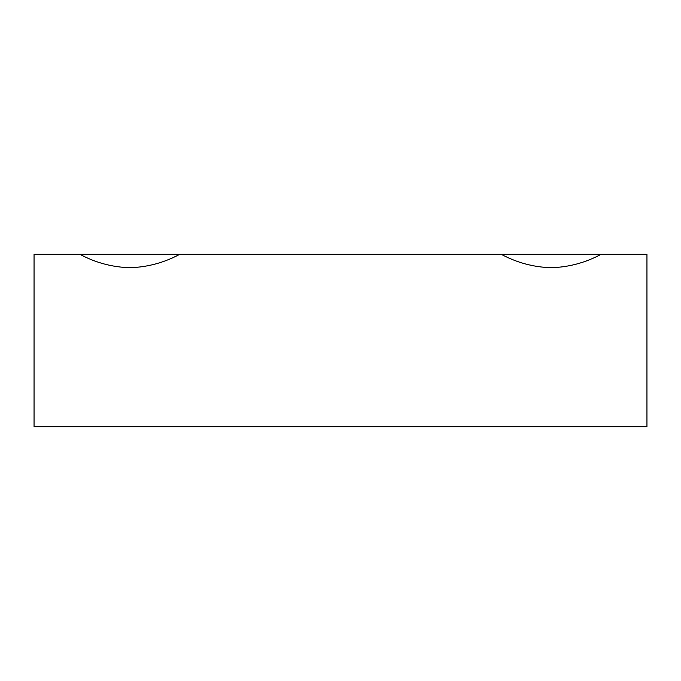 <?xml version="1.0" encoding="UTF-8"?>
<svg xmlns="http://www.w3.org/2000/svg" width="681" height="681" viewBox="0 0 681 681"><rect width="100%" height="100%" fill="white"/><g stroke="black" fill="none" stroke-linecap="round" stroke-linejoin="round"><path stroke-width="1.02" d="M501.276 254.311C516.905 262.704 533.538 267.173 551.184 267.718C568.839 267.173 585.473 262.704 601.093 254.311L79.907 254.311C95.502 262.696 112.144 267.165 129.816 267.718C147.471 267.173 164.104 262.704 179.724 254.311M79.907 254.311L34.05 254.311C34.05 259.376 34.05 259.376 34.05 254.311L34.05 426.689L646.95 426.689L646.95 254.311L601.093 254.311"/></g></svg>
